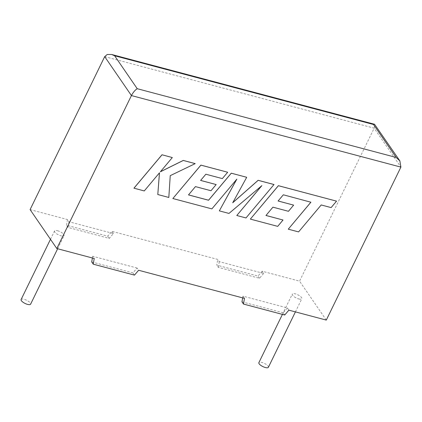 <?xml version="1.0" encoding="UTF-8"?>
<svg xmlns="http://www.w3.org/2000/svg" width="422" height="422" viewBox="0 0 422 422"><rect width="100%" height="100%" fill="white"/><g stroke="black" fill="none" stroke-linecap="round" stroke-linejoin="round"><path stroke-width="0.32" stroke-dasharray="2.11 1.58" d="M268.381 367.304A5.291 1.767 26 0 0 266.662 364.756A5.291 1.767 26 0 0 261.877 362.435A5.291 1.767 26 0 0 258.871 362.662M298.818 298.955A5.291 1.767 26 0 0 301.83 298.729A5.291 1.767 26 0 0 300.105 296.181A5.291 1.767 26 0 0 295.326 293.86A5.291 1.767 26 0 0 292.314 294.087A5.291 1.767 26 0 0 294.039 296.634A5.291 1.767 26 0 0 298.818 298.955M21.1 299.536A5.291 1.767 -154 0 1 24.107 299.309A5.291 1.767 -154 0 1 28.891 301.63A5.291 1.767 -154 0 1 30.611 304.178M57.556 230.734A5.291 1.767 -154 0 1 62.335 233.055A5.291 1.767 -154 0 1 64.06 235.603A5.291 1.767 -154 0 1 61.053 235.829A5.291 1.767 -154 0 1 56.268 233.508A5.291 1.767 -154 0 1 54.544 230.961A5.291 1.767 -154 0 1 57.556 230.734M69.018 221.756L68.032 227.447L109.261 238.393L113.418 233.54L69.018 221.756L67.494 219.535L66.507 225.232L107.737 236.178L111.893 231.319L217.752 259.424L219.276 261.645L263.671 273.435L262.152 271.214L299.557 281.147L374.172 128.172L374.9 124.527M113.418 233.54L111.893 231.319M326.29 320.087L299.557 281.147M242.655 297.879L242.956 296.144L287.356 307.933L288.88 310.154M242.956 296.144L244.48 298.365M91.716 261.951L132.946 272.897L137.103 268.044L138.627 270.265M137.103 268.044L92.703 256.254L94.227 258.475M30.089 209.602L67.494 219.535M262.152 271.214L257.99 276.067L216.76 265.121L217.752 259.424M132.946 272.897L134.465 275.118M92.703 256.254L92.402 257.99M287.356 307.933L283.199 312.786L284.723 315.007M283.199 312.786L241.97 301.841M263.671 273.435L259.514 278.288L218.285 267.342L216.76 265.121M218.285 267.342L219.276 261.645M259.514 278.288L257.99 276.067M68.032 227.447L66.507 225.232M109.261 238.393L107.737 236.178M283.336 194.795L310.861 202.212M288.242 229.141L298.56 231.878L321.195 204.934L331.106 207.566L336.524 201.115M250.325 219.076L277.692 226.34L283.004 219.978M265.992 215.463L272.907 207.149L288.448 211.274L293.617 205.097M278.114 200.983L283.315 194.764M232.77 202.665L246.691 177.266M188.513 194.89L195.423 186.577L210.968 190.702L216.143 184.525M200.629 180.41L205.836 174.196L222.336 178.575L227.653 172.213M172.835 198.498L211.855 208.858L236.726 179.287M219.308 210.836L228.961 213.4L261.709 185.759M236.763 215.473L245.968 217.916L274.015 184.519M133.943 188.175L144.245 190.908L159.453 172.83M157.775 194.5L168.795 197.427L170.219 175.631L195.186 163.594M160.434 171.722L172.303 157.517M104.698 56.627L374.172 128.172L400.9 167.112M295.411 311.89L301.83 298.729M57.64 248.764L64.06 235.603M50.476 239.306L54.544 230.961M282.413 314.395L292.314 294.087"/><path stroke-width="0.63" d="M282.413 314.395L258.871 362.662A5.291 1.767 26 0 0 260.596 365.209A5.291 1.767 26 0 0 265.375 367.525A5.291 1.767 26 0 0 268.381 367.304L295.411 311.89M57.64 248.764L30.611 304.178A5.291 1.767 -154 0 1 27.604 304.399A5.291 1.767 -154 0 1 22.825 302.083A5.291 1.767 -154 0 1 21.1 299.536L50.476 239.306M288.88 310.154L326.29 320.087L400.9 167.112L131.427 95.567L56.817 248.542L94.227 258.475L93.236 264.172L134.465 275.118L138.627 270.265L244.48 298.365L243.494 304.062L284.723 315.007L288.88 310.154M56.817 248.542L30.089 209.602L104.698 56.627L107.257 54.475L111.624 54.475L114.61 55.751L137.229 88.699C135.119 89.997 133.183 92.286 131.427 95.567L104.698 56.627M92.402 257.99L91.716 261.951L93.236 264.172M242.655 297.879L241.97 301.841L243.494 304.062M137.229 88.699L396.131 157.438L399.871 160.903L400.9 167.112M399.871 160.903L374.546 124.279L373.512 124.49L114.61 55.751M288.263 229.172L298.581 231.91L321.211 204.96L331.128 207.598L336.545 201.146L278.399 185.712L250.346 219.102L277.713 226.366L283.025 220.01L265.971 215.478L272.923 207.176L288.469 211.301L293.638 205.129L278.098 200.999L283.336 194.795L310.898 202.222L288.263 229.172L310.861 202.212M336.545 201.146L278.378 185.68L250.346 219.102M283.025 220.01L265.992 215.463M293.638 205.129L278.114 200.983M274.036 184.551L258.153 180.336L232.717 202.76L246.712 177.298L231.288 173.199L208.573 200.244L188.497 194.911L195.444 186.608L210.989 190.733L216.159 184.556L200.614 180.431L205.857 174.223L222.357 178.606L227.674 172.245L200.914 165.139L172.856 198.53L211.876 208.89L236.837 179.155L219.329 210.868L228.982 213.432L261.867 185.627L236.784 215.505L245.989 217.947L274.015 184.519L258.132 180.305L232.77 202.665M246.712 177.298L231.267 173.173L208.552 200.213L188.513 194.89M216.159 184.556L200.629 180.41M227.674 172.245L200.893 165.107L172.856 198.53M236.726 179.287L219.329 210.868M261.709 185.759L236.784 215.505M157.796 194.531L168.816 197.459L170.24 175.657L195.207 163.625L183.29 160.46L160.376 171.791L172.324 157.548L161.99 154.779L133.943 188.175L144.266 190.939L159.479 172.804L157.796 194.531L159.453 172.83M162.011 154.811L133.964 188.207M195.207 163.625L183.269 160.429L160.434 171.722M172.324 157.548L161.99 154.779M396.131 157.438L373.512 124.49M111.624 54.475L374.546 124.279"/></g></svg>
